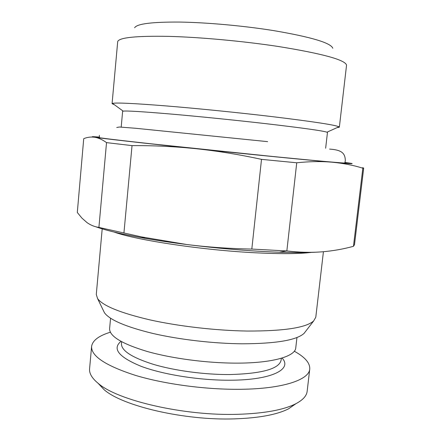<?xml version="1.0" encoding="UTF-8"?>
<svg xmlns="http://www.w3.org/2000/svg" width="441" height="441" viewBox="0 0 441 441"><rect width="100%" height="100%" fill="white"/><g stroke="black" fill="none" stroke-linecap="round" stroke-linejoin="round"><path stroke-width="0.66" d="M296.953 337.503L295.768 347.85C295.343 356.372 272.549 363.186 236.536 363.13C207.22 363.152 172.161 358.539 147.217 351.477C121.865 343.809 109.329 336.185 109.611 328.611L110.57 318.242M305.696 331.268L304.031 333.424C296.462 340.209 275.868 343.671 242.252 343.804C213.516 343.55 179.404 339.587 152.95 333.468C125.894 326.864 109.737 319.973 104.478 312.801L103.288 310.348M304.031 333.424L313.645 320.971C305.911 327.779 283.767 331.136 247.219 331.048C215.941 330.585 178.605 326.279 149.819 319.857C120.41 312.934 103.007 305.867 97.61 298.645L96.281 294.516L102.196 228.857M313.645 320.971L315.795 317.2L323.424 251.723M95.901 226.801C106.176 230.516 122.631 234.369 145.265 238.361C157.955 240.565 171.736 242.611 186.615 244.501C219.701 248.619 250.604 251.194 279.329 252.213C296.953 252.787 311.098 252.665 321.759 251.855C332.757 250.957 343.324 249.104 353.462 246.304L354.492 244.716L363.698 168.06L362.838 168.181L353.462 246.304M123.932 232.975L98.911 227.418C94.6 226.784 90.653 225.191 87.07 222.639L81.96 218.146L77.302 212.485L83.724 138.683C87.202 137.217 90.829 136.738 94.611 137.239C98.409 137.824 102.378 139.615 106.524 142.619L132.035 145.624L123.932 232.975L141.688 236.944L186.615 244.501C207.799 247.153 229.535 248.669 251.817 249.06L286.843 250.951C299.141 252.384 310.778 252.687 321.759 251.855M106.524 142.619L98.911 227.418M132.035 145.624C153.352 145.475 174.746 146.506 196.217 148.722C249.182 154.3 306.341 159.951 332.194 162.211C353.511 164.052 357.772 164.135 344.972 162.459M99.363 137.079C91.866 136.506 90.284 136.561 94.611 137.239C102.907 138.546 142.939 143.116 196.217 148.722C217.694 151.015 239.457 154.559 261.507 159.361L251.817 249.06M362.838 168.181C353.302 165.232 343.081 163.236 332.194 162.211C321.302 161.252 309.483 161.445 296.738 162.784L261.507 159.361M362.607 167.707L363.698 168.06M99.379 137.245L97.108 137.272C98.382 137.785 116.457 139.973 151.34 143.832L272.251 156.439C320.271 161.158 345.237 163.379 347.139 163.109L344.923 162.619M121.192 127.096L122.631 111.353L123.182 111.138C126.821 110.68 142.752 111.65 170.981 114.054C198.615 116.452 235.18 120.156 265.377 123.612C302.146 127.896 322.674 130.756 326.963 132.195L338.958 126.782C334.901 124.908 312.294 121.479 271.143 116.501C237.28 112.494 195.986 108.343 165.077 105.834C133.579 103.348 116.066 102.532 112.543 103.387L112.075 103.679L114.373 104.721M325.645 148.226L327.459 132.52L326.963 132.195M336.891 127.714L339.355 127.168L338.958 126.782M339.355 127.168L346.554 65.136C345.215 59.877 322.614 53.681 278.74 46.553C243.526 41.167 200.159 37.187 168.528 36.366C136.374 35.809 119.434 37.513 117.714 41.487L112.075 103.679M134.61 27.777C136.848 23.808 151.853 21.907 179.614 22.067C206.823 22.474 243.52 25.782 273.574 30.594C311.125 37 330.871 42.887 332.817 48.262M295.928 403.691L288.541 408.829C277.025 414.667 259.065 418.013 234.667 418.867C184.658 420.675 122.653 406.078 104.219 389.783L98.04 383.24M288.541 408.829L295.663 403.824C283.541 409.937 264.38 413.432 238.179 414.297C184.426 416.128 117.576 400.505 98.271 383.427C92.026 378.301 89.126 373.422 89.584 368.803L91.596 346.472C92.511 340.507 98.767 335.755 110.366 332.216M295.663 403.824C302.824 400.081 306.66 395.902 307.157 391.288L309.753 369.018C310.078 362.993 304.924 357.061 294.296 351.223M91.596 346.472C91.1 356.124 105.713 365.754 135.442 375.374C164.785 384.21 206.36 389.756 240.896 389.287C283.017 388.83 309.158 379.773 309.753 369.018M296.738 162.784L286.843 250.951M311.225 252.401C299.169 253.9 280.663 254.033 255.714 252.803C202.965 250.234 136.065 240.113 114.004 232.016M282.058 358.031C292.664 369.056 272.306 379.999 230.792 380.214C200.197 380.511 163.302 374.679 140.977 366.262C118.712 357.056 112.036 348.765 120.955 341.384M281.325 358.257L281.11 360.137C279.236 368.858 262.092 373.665 229.689 374.552C204.63 374.707 174.879 370.71 153.606 364.415C131.942 357.568 121.22 350.645 121.451 343.633L121.628 341.753M104.478 312.801L97.61 298.645M145.265 238.361L141.688 236.944M279.329 252.213L286.683 250.946M123.182 111.138L112.543 103.387M104.219 389.783L98.271 383.427M267.643 141.644L135.58 128.27L119.401 127.019L116.744 127.488M344.768 163.065L345.325 160.778C345.198 153.507 342.139 149.918 329.592 149.097M99.44 137.713L99.357 135.359"/></g></svg>
